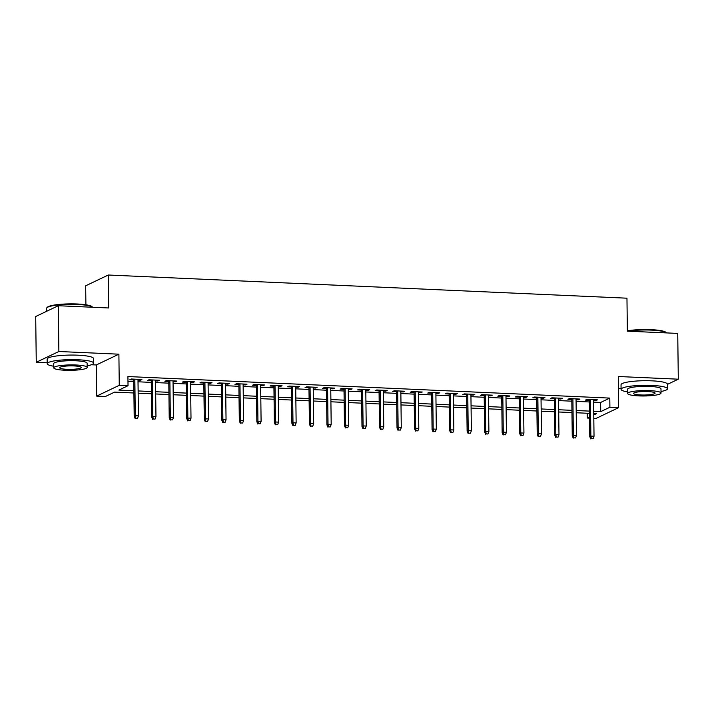 <?xml version="1.0" encoding="UTF-8"?>
<svg xmlns="http://www.w3.org/2000/svg" width="714" height="714" viewBox="0 0 714 714"><rect width="100%" height="100%" fill="white"/><g stroke="black" fill="none" stroke-linecap="round" stroke-linejoin="round"><path stroke-width="1.07" d="M133.902 392.986L114.588 392.12L105.413 396.493L96.658 396.1L119.265 385.319L128.029 385.703L118.863 390.085L133.875 390.754M91.419 364.756L96.274 364.97L96.658 396.1M96.274 364.97L118.89 354.189L58.869 351.502L58.316 305.726L35.7 316.507L36.262 362.293L47.204 362.783M85.903 304.798L85.671 285.796L108.287 275.015L626.963 298.193L627.365 331.162L677.738 333.411L678.3 379.188L618.288 376.51L618.663 407.64L596.047 418.431L593.807 418.324M618.431 388.318L621.073 388.434M589.55 418.136L587.292 418.038L589.532 416.967M587.229 413.245L587.292 418.038M58.869 351.502L36.262 362.293M667.42 384.382L678.3 379.188M137.998 380.107L140.355 380.214L141.89 379.491L131.376 379.018L129.841 379.75L133.741 379.919M155.527 380.892L157.883 380.999L159.409 380.267L148.896 379.803L147.37 380.526L151.261 380.705M173.047 381.678L175.403 381.785L176.929 381.053L166.416 380.58L164.889 381.312L168.781 381.49M190.567 382.463L192.923 382.57L194.458 381.838L183.944 381.365L182.409 382.097L186.309 382.267M208.095 383.239L210.452 383.347L211.978 382.624L201.464 382.151L199.938 382.882L203.829 383.052M225.615 384.025L227.971 384.132L229.497 383.4L218.984 382.936L217.458 383.659L221.349 383.837M243.135 384.81L245.491 384.917L247.026 384.186L236.512 383.713L234.977 384.444L238.878 384.623M260.664 385.596L263.02 385.703L264.546 384.971L254.032 384.498L252.506 385.23L256.397 385.399M278.183 386.381L280.54 386.479L282.066 385.756L271.552 385.283L270.026 386.015L273.917 386.185M295.703 387.158L298.059 387.265L299.594 386.533L289.081 386.069L287.546 386.792L291.446 386.97M313.232 387.943L315.588 388.05L317.114 387.318L306.601 386.854L305.074 387.577L308.966 387.756M330.752 388.728L333.108 388.835L334.634 388.104L324.12 387.631L322.594 388.362L326.485 388.532M348.271 389.514L350.628 389.612L352.163 388.889L341.649 388.416L340.114 389.148L344.014 389.317M365.791 390.29L368.156 390.397L369.682 389.666L359.169 389.201L357.643 389.924L361.534 390.103M383.32 391.076L385.676 391.183L387.202 390.451L376.689 389.987L375.162 390.71L379.054 390.888M400.84 391.861L403.196 391.968L404.722 391.236L394.208 390.763L392.682 391.495L396.582 391.674M418.359 392.646L420.724 392.745L422.251 392.022L411.737 391.549L410.211 392.281L414.102 392.45M435.888 393.423L438.244 393.53L439.77 392.807L429.257 392.334L427.731 393.066L431.622 393.236M453.408 394.208L455.764 394.315L457.29 393.584L446.777 393.119L445.25 393.842L449.151 394.021M470.928 394.994L473.293 395.101L474.819 394.369L464.305 393.896L462.779 394.628L466.67 394.806M488.456 395.779L490.813 395.877L492.339 395.154L481.825 394.681L480.299 395.413L484.19 395.583M505.976 396.556L508.332 396.663L509.858 395.94L499.345 395.467L497.819 396.199L501.719 396.368M523.496 397.341L525.861 397.448L527.387 396.716L516.874 396.252L515.347 396.975L519.239 397.154M541.025 398.126L543.381 398.233L544.907 397.502L534.393 397.029L532.867 397.76L536.758 397.939M558.544 398.912L560.901 399.019L562.427 398.287L551.913 397.814L550.387 398.546L554.287 398.715M576.064 399.688L578.429 399.795L579.955 399.072L569.442 398.599L567.916 399.331L571.807 399.501M593.611 402.152L600.626 402.464L609.792 398.091L127.922 376.555L128.029 385.703M127.976 381.338L133.759 381.597M138.025 381.785L151.279 382.383M155.545 382.57L168.807 383.159M173.065 383.356L186.327 383.945M190.593 384.132L203.847 384.73M208.113 384.917L221.376 385.515M225.633 385.703L238.895 386.292M243.162 386.488L256.415 387.077M260.681 387.265L273.944 387.863M278.201 388.05L291.464 388.648M295.721 388.835L308.983 389.425M313.25 389.621L326.512 390.21M330.769 390.406L344.032 390.995M348.289 391.183L361.552 391.781M365.818 391.968L379.08 392.557M383.338 392.754L396.6 393.343M400.857 393.539L414.12 394.128M418.386 394.315L431.649 394.913M435.906 395.101L449.168 395.699M453.426 395.886L466.688 396.475M470.954 396.672L484.217 397.261M488.474 397.448L501.737 398.046M505.994 398.233L519.256 398.831M523.523 399.019L536.785 399.608M541.042 399.804L554.305 400.393M558.562 400.581L571.825 401.179M576.091 401.366L589.353 401.964M593.593 400.474L595.949 400.581L597.475 399.849L586.962 399.385L585.435 400.108L589.327 400.286M118.89 354.189L119.265 385.319M609.792 398.091L609.908 407.248L618.663 407.64M58.316 305.726L108.689 307.975L108.287 275.015M593.771 414.941L596.458 413.665L593.753 413.54M589.487 413.352L576.225 412.754M571.968 412.567L558.705 411.978M554.448 411.782L541.185 411.193M536.919 410.996L523.657 410.407M519.399 410.22L506.137 409.622M501.88 409.434L488.617 408.845M484.351 408.649L471.088 408.06M466.831 407.864L453.568 407.275M449.311 407.087L436.049 406.489M431.783 406.302L418.52 405.704M414.263 405.516L401 404.927M396.743 404.731L383.48 404.142M379.214 403.954L365.952 403.356M361.695 403.169L348.432 402.571M344.175 402.384L330.912 401.795M326.646 401.598L313.384 401.009M309.126 400.822L295.864 400.224M291.607 400.036L278.344 399.438M274.078 399.251L260.815 398.662M256.558 398.466L243.296 397.876M239.038 397.689L225.776 397.091M221.51 396.904L208.247 396.306M203.99 396.118L190.727 395.529M186.47 395.333L173.207 394.744M168.941 394.547L155.679 393.958M151.422 393.771L138.159 393.173M593.727 411.309L600.733 411.621L609.908 407.248M138.132 390.942L151.395 391.531M155.652 391.727L168.915 392.316M173.181 392.513L186.443 393.102M190.7 393.289L203.963 393.887M208.22 394.074L221.483 394.663M225.749 394.86L239.012 395.449M243.269 395.645L256.531 396.234M260.788 396.422L274.051 397.02M278.317 397.207L291.58 397.805M295.837 397.993L309.1 398.582M313.357 398.778L326.619 399.367M330.885 399.554L344.148 400.152M348.405 400.34L361.668 400.938M365.925 401.125L379.188 401.714M383.454 401.911L396.716 402.5M400.973 402.687L414.236 403.285M418.493 403.472L431.756 404.07M436.022 404.258L449.276 404.847M453.542 405.043L466.804 405.632M471.061 405.82L484.324 406.418M488.59 406.605L501.844 407.203M506.11 407.391L519.373 407.98M523.63 408.176L536.892 408.765M541.158 408.961L554.412 409.55M558.678 409.738L571.941 410.336M576.198 410.523L589.461 411.112M600.626 402.464L600.733 411.621M595.94 399.786L595.949 400.581M578.411 399.001L578.429 399.795M560.892 398.216L560.901 399.019M543.372 397.43L543.381 398.233M525.843 396.654L525.861 397.448M508.323 395.868L508.332 396.663M490.804 395.083L490.813 395.877M473.275 394.298L473.293 395.101M455.755 393.521L455.764 394.315M438.235 392.736L438.244 393.53M420.716 391.95L420.724 392.745M403.187 391.165L403.196 391.968M385.667 390.388L385.676 391.183M368.147 389.603L368.156 390.397M350.619 388.818L350.628 389.612M333.099 388.032L333.108 388.835M315.579 387.247L315.588 388.05M298.05 386.47L298.059 387.265M280.531 385.685L280.54 386.479M263.011 384.9L263.02 385.703M245.482 384.114L245.491 384.917M227.962 383.338L227.971 384.132M210.443 382.552L210.452 383.347M192.914 381.767L192.923 382.57M175.394 380.981L175.403 381.785M157.874 380.205L157.883 380.999M140.346 379.42L140.355 380.214M589.318 399.492L589.773 436.611L590.871 436.093L590.424 399.537M591.362 438.619L593.111 438.699L591.362 438.619L590.871 436.093L594.03 436.227L593.584 399.679M589.773 436.611L590.746 438.914M593.111 438.699L594.03 436.227M627.356 330.841A22.643 3.677 -0.7 0 1 651.052 329.654A22.643 3.677 -0.7 0 1 665.921 332.331L666.483 332.858A23.196 3.766 179.3 0 0 651.248 330.109A23.196 3.766 179.3 0 0 627.865 331.18M661.012 391.468A23.196 3.766 179.3 0 0 667.474 388.773A23.196 3.766 179.3 0 0 651.918 385.417A23.196 3.766 179.3 0 0 621.082 389.344A23.196 3.766 179.3 0 0 627.606 391.879M667.474 388.773L667.42 384.194A23.196 3.766 179.3 0 0 651.864 380.839A23.196 3.766 179.3 0 0 621.028 384.766L621.082 389.344M627.633 393.476L627.579 389.264A16.708 2.713 -0.7 0 1 649.785 386.435A16.708 2.713 -0.7 0 1 660.986 388.853L661.03 393.066A16.708 2.713 179.3 0 0 649.829 390.647A16.708 2.713 179.3 0 0 627.633 393.476A16.708 2.713 179.3 0 0 638.834 395.895A16.708 2.713 179.3 0 0 661.03 393.066M647.875 391.584A10.764 1.749 179.3 0 0 633.568 393.405A10.764 1.749 179.3 0 0 640.788 394.967A10.764 1.749 179.3 0 0 655.095 393.137A10.764 1.749 179.3 0 0 647.875 391.584M46.847 307.77L47.392 307.225A22.643 3.677 -0.7 0 1 77.183 303.994A22.643 3.677 -0.7 0 1 92.052 306.681L92.615 307.207A23.196 3.766 179.3 0 0 77.38 304.459A23.196 3.766 179.3 0 0 46.847 307.77A23.196 3.766 179.3 0 0 46.544 308.386L46.58 311.322M87.144 365.818A23.196 3.766 179.3 0 0 93.614 363.123A23.196 3.766 179.3 0 0 78.049 359.767A23.196 3.766 179.3 0 0 47.213 363.694A23.196 3.766 179.3 0 0 53.746 366.228M93.614 363.123L93.552 358.544A23.196 3.766 179.3 0 0 77.996 355.188A23.196 3.766 179.3 0 0 47.16 359.115L47.213 363.694M53.764 367.826L53.711 363.613A16.708 2.713 -0.7 0 1 75.916 360.784A16.708 2.713 -0.7 0 1 87.117 363.203L87.17 367.415A16.708 2.713 179.3 0 0 75.97 364.997A16.708 2.713 179.3 0 0 53.764 367.826A16.708 2.713 179.3 0 0 64.965 370.245A16.708 2.713 179.3 0 0 87.17 367.415M74.006 365.925A10.764 1.749 179.3 0 0 59.699 367.755A10.764 1.749 179.3 0 0 66.92 369.308A10.764 1.749 179.3 0 0 81.226 367.487A10.764 1.749 179.3 0 0 74.006 365.925M571.798 398.707L572.253 435.835L573.351 435.308L572.905 398.751M573.833 437.834L575.591 437.914L573.833 437.834L573.351 435.308L576.501 435.451L576.055 398.894M572.253 435.835L573.226 438.128M575.591 437.914L576.501 435.451M554.278 397.921L554.724 435.049L555.831 434.523L555.385 397.975M556.313 437.048L558.062 437.129L556.313 437.048L555.831 434.523L558.982 434.665L558.535 398.109M554.724 435.049L555.706 437.343M558.062 437.129L558.982 434.665M536.75 397.136L537.205 434.264L538.302 433.737L537.856 397.189M538.793 436.272L540.543 436.343L538.793 436.272L538.302 433.737L541.462 433.88L541.016 397.332M537.205 434.264L538.178 436.557M540.543 436.343L541.462 433.88M519.23 396.35L519.685 433.478L520.783 432.961L520.336 396.404M521.265 435.486L523.023 435.567L521.265 435.486L520.783 432.961L523.933 433.095L523.487 396.547M519.685 433.478L520.658 435.781M523.023 435.567L523.933 433.095M501.71 395.574L502.156 432.702L503.263 432.175L502.817 395.618M503.745 434.701L505.494 434.781L503.745 434.701L503.263 432.175L506.413 432.318L505.967 395.761M502.156 432.702L503.138 434.996M505.494 434.781L506.413 432.318M484.181 394.788L484.636 431.916L485.734 431.39L485.288 394.833M486.225 433.916L487.974 433.996L486.225 433.916L485.734 431.39L488.894 431.533L488.447 394.976M484.636 431.916L485.609 434.21M487.974 433.996L488.894 431.533M466.661 394.003L467.117 431.131L468.214 430.604L467.768 394.057M468.696 433.139L470.455 433.211L468.696 433.139L468.214 430.604L471.365 430.747L470.919 394.199M467.117 431.131L468.089 433.425M470.455 433.211L471.365 430.747M449.142 393.218L449.588 430.346L450.695 429.828L450.248 393.271M451.177 432.354L452.926 432.434L451.177 432.354L450.695 429.828L453.845 429.962L453.399 393.414M449.588 430.346L450.57 432.648M452.926 432.434L453.845 429.962M431.613 392.441L432.068 429.569L433.166 429.043L432.72 392.486M433.657 431.568L435.406 431.649L433.657 431.568L433.166 429.043L436.325 429.185L435.879 392.629M432.068 429.569L433.041 431.863M435.406 431.649L436.325 429.185M414.093 391.656L414.548 428.784L415.646 428.257L415.2 391.7M416.128 430.783L417.886 430.863L416.128 430.783L415.646 428.257L418.797 428.4L418.35 391.843M414.548 428.784L415.521 431.077M417.886 430.863L418.797 428.4M396.573 390.87L397.02 427.998L398.126 427.472L397.68 390.924M398.608 430.007L400.358 430.078L398.608 430.007L398.126 427.472L401.277 427.615L400.831 391.058M397.02 427.998L398.001 430.292M400.358 430.078L401.277 427.615M379.045 390.085L379.5 427.213L380.598 426.686L380.151 390.139M381.089 429.221L382.838 429.301L381.089 429.221L380.598 426.686L383.757 426.829L383.311 390.281M379.5 427.213L380.473 429.507M382.838 429.301L383.757 426.829M361.525 389.308L361.98 426.436L363.078 425.91L362.632 389.353M363.56 428.436L365.318 428.516L363.56 428.436L363.078 425.91L366.228 426.053L365.782 389.496M361.98 426.436L362.953 428.73M365.318 428.516L366.228 426.053M344.005 388.523L344.451 425.651L345.558 425.125L345.112 388.568M346.04 427.65L347.789 427.731L346.04 427.65L345.558 425.125L348.709 425.267L348.262 388.711M344.451 425.651L345.433 427.945M347.789 427.731L348.709 425.267M326.476 387.738L326.932 424.866L328.029 424.339L327.583 387.791M328.52 426.874L330.27 426.945L328.52 426.874L328.029 424.339L331.189 424.482L330.743 387.925M326.932 424.866L327.904 427.159M330.27 426.945L331.189 424.482M308.957 386.952L309.412 424.08L310.51 423.554L310.063 387.006M310.992 426.088L312.75 426.169L310.992 426.088L310.51 423.554L313.66 423.697L313.214 387.149M309.412 424.08L310.385 426.374M312.75 426.169L313.66 423.697M291.437 386.176L291.883 423.295L292.99 422.777L292.544 386.22M293.472 425.303L295.221 425.383L293.472 425.303L292.99 422.777L296.14 422.911L295.694 386.363M291.883 423.295L292.865 425.598M295.221 425.383L296.14 422.911M273.908 385.39L274.363 422.518L275.461 421.992L275.015 385.435M275.952 424.518L277.701 424.598L275.952 424.518L275.461 421.992L278.621 422.135L278.174 385.578M274.363 422.518L275.336 424.812M277.701 424.598L278.621 422.135M256.388 384.605L256.844 421.733L257.941 421.206L257.495 384.659M258.423 423.732L260.182 423.813L258.423 423.732L257.941 421.206L261.092 421.349L260.646 384.792M256.844 421.733L257.816 424.027M260.182 423.813L261.092 421.349M238.869 383.82L239.324 420.948L240.422 420.421L239.975 383.873M240.904 422.956L242.662 423.027L240.904 422.956L240.422 420.421L243.572 420.564L243.126 384.016M239.324 420.948L240.297 423.241M242.662 423.027L243.572 420.564M221.34 383.043L221.795 420.162L222.893 419.645L222.447 383.088M223.384 422.17L225.133 422.251L223.384 422.17L222.893 419.645L226.052 419.778L225.606 383.231M221.795 420.162L222.768 422.465M225.133 422.251L226.052 419.778M203.82 382.258L204.275 419.386L205.373 418.859L204.927 382.302M205.864 421.385L207.613 421.465L205.864 421.385L205.373 418.859L208.533 419.002L208.077 382.445M204.275 419.386L205.248 421.679M207.613 421.465L208.533 419.002M186.3 381.472L186.756 418.6L187.853 418.074L187.407 381.526M188.335 420.6L190.094 420.68L188.335 420.6L187.853 418.074L191.004 418.217L190.558 381.66M186.756 418.6L187.728 420.894M190.094 420.68L191.004 418.217M168.772 380.687L169.227 417.815L170.325 417.288L169.878 380.74M170.816 419.823L172.565 419.894L170.816 419.823L170.325 417.288L173.484 417.431L173.038 380.883M169.227 417.815L170.2 420.109M172.565 419.894L173.484 417.431M151.252 379.902L151.707 417.03L152.805 416.512L152.359 379.955M153.296 419.038L155.045 419.118L153.296 419.038L152.805 416.512L155.964 416.646L155.518 380.098M151.707 417.03L152.68 419.332M155.045 419.118L155.964 416.646M133.732 379.125L134.187 416.253L135.285 415.726L134.839 379.17M135.767 418.252L137.525 418.333L135.767 418.252L135.285 415.726L138.436 415.869L137.989 379.312M134.187 416.253L135.16 418.547M137.525 418.333L138.436 415.869"/></g></svg>
